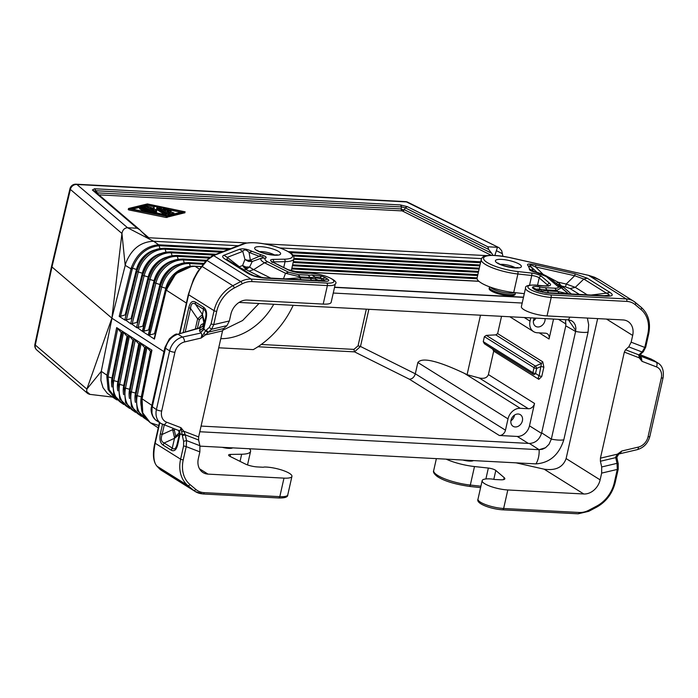 <?xml version="1.0" encoding="UTF-8"?>
<svg xmlns="http://www.w3.org/2000/svg" width="698" height="698" viewBox="0 0 698 698"><rect width="100%" height="100%" fill="white"/><g stroke="black" fill="none" stroke-linecap="round" stroke-linejoin="round"><path stroke-width="1.05" d="M166.185 216.014L130.238 208.737L147.418 204.27L183.356 211.546L166.185 216.014M129.174 208.85L167.302 216.406L185.014 211.799L147.374 203.938L128.589 208.484L129.174 208.85L128.921 209.958L165.976 217.462L184.787 212.777M128.563 208.615L128.258 209.644L128.921 209.958M147.418 204.27L147.165 205.378L153.865 206.739M157.495 207.472L159.729 207.925M168.157 209.636L180.843 212.201M132.498 209.199L139.696 207.323M139.993 207.245L142.471 206.599M142.837 206.503L145.306 205.866M145.603 205.788L147.165 205.378M159.999 207.795L168.776 213.291L170.984 213.736L173.942 212.907L171.542 212.227L169.788 212.681L167.232 211.075L171.089 211.119L165.888 210.238L163.323 208.632L166.997 209.374L168.227 209.33L166.918 208.711L161.046 207.524L159.816 207.568L159.755 208.885M168.288 214.251L170.556 214.879M169.195 212.305L170.836 212.227L171.089 211.119M159.816 207.568L159.606 208.789M142.636 206.87L151.038 212.131A2.609 0.637 12.7 0 0 153.29 212.916L162.826 214.844L164.056 214.792L162.747 214.173L153.211 212.244L144.809 206.983L142.444 206.643L142.392 207.96M142.444 206.643L142.244 207.864M147.871 211.415L149.983 212.733M139.844 207.611L145.559 211.18L147.732 211.302L142.017 207.725L139.661 207.376L139.6 208.719L144.111 211.546M139.661 207.376L139.6 208.719M154.232 211.642L156.404 211.756L150.122 207.829L156.832 209.906L156.631 208.179L165.976 214.016L168.331 214.365L156.3 206.721L153.944 206.381L154.179 208.501L145.271 205.919L154.232 211.642L154.057 212.419M153.691 207.515L153.787 208.37M145.271 205.919L145.062 207.149M154.459 210.543L156.579 211.014L156.823 209.915L156.579 211.014M156.788 209.54L165.723 215.132L167.747 215.603M168.043 215.534L168.331 214.365M405.494 201.617A5.872 3.254 93 0 1 406.437 201.923A5.872 4.031 -63.5 0 1 407.807 202.219A5.872 5.872 0 0 0 405.494 201.617L76.003 184.193A5.872 3.254 93 0 1 76.946 184.499L127.559 227.74C124.506 227.958 122.63 229.869 121.941 233.472L111.889 318.166L125.771 263.172C131.381 249.064 140.664 241.77 153.612 241.272L127.559 227.74L137.157 228.246L139.652 229.642L146.292 236.36L148.787 237.756L141.903 231.884M51.966 266.976L51.565 266.27L69.975 188.696A5.872 1.457 13.4 0 0 70.376 189.428L51.966 266.976L111.889 318.166L86.866 389.1L35.301 345.048L51.966 266.976M230.794 248.584L158.402 244.789C145.821 246.141 136.817 253.758 131.364 267.631L132.515 268.224C137.872 254.552 146.737 247.066 159.118 245.748L159.921 248.505M131.364 267.631L131.023 268.843L125.169 265.301L121.941 233.472L70.376 189.428A5.872 5.165 130.5 0 1 76.946 184.499L406.437 201.923L499.105 247.746L407.807 202.219M160.392 286.276L148.517 335.284L142.662 331.506L149.581 329.7M186.392 303.063L166.56 290.324C171.647 275.029 181.14 267.02 195.039 266.296L201.286 266.627M136.939 271.234L124.916 319.527L130.971 323.977L137.855 322.153M142.802 274.995L130.77 323.296L136.834 327.755L143.718 325.931M132.001 318.375L125.117 320.199L119.201 316.386L120.51 316.342L132.192 269.341L131.023 268.843L119.201 316.386M483.26 341.654L484.386 336.637L534.04 367.698A1.954 0.48 12.7 0 0 536.666 368.413A1.954 0.785 -113.1 0 0 535.357 366.075A1.954 1.553 122 0 0 534.04 367.698L532.906 372.715A1.954 0.48 12.7 0 0 535.54 373.43L536.666 368.413L541.22 366.467L543.855 367.183L542.765 361.843L541.447 363.475L539.118 375.803L541.753 376.519L538.821 379.346L538.254 377.618L539.118 375.803L535.54 373.43A1.954 1.187 123.5 0 1 533.464 374.442A1.954 1.553 -58 0 1 532.906 372.715L483.26 341.654L484.403 343.748L492.552 349.026L493.695 351.12L488.408 374.582C487.169 377.819 484.124 378.953 479.256 377.984L467.084 374.678L480.486 315.199M148.665 278.755L136.633 327.074L142.662 331.506L154.528 282.454A1.954 0.454 -166 0 1 154.563 282.402A26.472 21.053 122 0 1 182.047 259.176M491.296 255.32L402.205 210.901A3.918 2.687 -63.5 0 0 404.474 209.775L405.119 207.786L488.661 249.439L491.724 253.287L404.474 209.775A3.918 2.417 17.9 0 1 401.027 208.92L97.354 192.866L94.553 188.774L92.38 190.004L94.64 191.365L95.731 190.746L401.673 206.931L405.119 207.786L407.379 206.66L400.495 204.95L401.673 206.931L401.027 208.92A3.918 2.173 -87 0 0 402.039 210.77A3.918 2.173 -87 0 0 402.205 210.901L98.915 194.855M145.315 348.302L140.15 342.639L151.937 350.187L142.052 399.073L142.776 412.928L150.279 422.726L158.795 425.51M501.539 316.316L497.639 333.609L495.746 334.874L486.288 335.372L535.357 366.075L541.447 363.475L495.746 334.874M155.445 333.478L148.517 335.284M126.137 314.597L120.51 316.342M218.727 347.796L253.295 349.619A82.207 65.394 -58 0 0 293.186 305.296M534.537 403.444L529.485 425.841A11.744 9.344 122 0 1 517.227 436.433L499.332 435.491A5.872 4.668 122 0 0 505.465 430.195L508.004 418.896A11.744 9.344 122 0 1 520.272 408.304L528.403 408.74A5.872 4.668 122 0 0 534.537 403.444L488.408 374.582M467.084 374.678L464.336 373.308C437.533 360.692 422.037 357.088 417.858 362.498L415.31 373.788C414.272 377.156 412.317 378.97 409.447 379.25L354.505 351.862L360.491 346.461L358.057 345.85L353.921 349.384L354.505 351.862L257.937 346.758M530.777 317.86L530.035 321.141A11.744 9.344 -58 0 0 533.569 331.611L509.819 316.752M122.839 403.723A25.905 20.608 -58 0 1 113.783 380.628A1.954 0.506 -168.6 0 1 112.448 379.852A1.954 0.506 -168.6 0 1 112.474 379.782L122.551 331.376L116.671 327.606L117.744 328.627L108.216 375.742L107.038 375.262L106.829 376.501L108.103 389.58L115.074 398.802L107.318 393.349L103.025 387.687L100.878 380.436L101.271 371.345L86.866 389.1L86.604 391.491L87.721 393.524L36.828 350.047A5.872 5.165 -49.5 0 1 35.301 345.048A5.872 1.422 12.1 0 1 34.9 344.358A5.872 5.872 0 0 0 36.828 350.047M334.569 287.192L523.509 297.182M489.403 287.436L489.158 288.518A13.314 3.254 12.7 0 0 491.078 290.857A13.314 3.254 12.7 0 0 505.352 295.35A13.314 3.254 12.7 0 0 515.124 294.373L515.368 293.282A13.314 3.254 12.7 0 1 505.596 294.268A13.314 3.254 12.7 0 1 491.322 289.775A13.314 3.254 12.7 0 1 489.403 287.436L489.603 286.852M134.662 411.611A26.315 20.931 -58 0 1 125.5 388.167A1.954 0.506 -168.6 0 1 124.165 387.399A1.954 0.506 -168.6 0 1 124.2 387.329L133.972 338.888L139.452 344.542M220.777 338.678A59.897 47.647 122 0 0 273.747 304.267M491.724 253.287L492.989 255.32M488.661 249.439L487.858 246.795L497.456 247.301L494.891 255.381M534.336 318.087A5.872 4.668 122 0 0 534.371 318.052A6.849 5.453 122 0 0 533.542 320.199A6.849 5.453 122 0 0 535.602 326.306A6.849 5.453 122 0 0 544.929 320.801A6.849 5.453 122 0 0 545.086 318.62M553.549 319.065L549.056 339.01A5.872 4.668 122 0 0 547.293 333.775A5.872 4.668 122 0 0 545.426 333.199L537.294 332.763A11.744 9.344 -58 0 1 533.569 331.611M484.386 336.637L486.288 335.372M191.688 266.392L175.905 273.703L166.299 289.906L154.433 339.088L154.31 338.129L154.433 339.088L148.526 335.267M154.528 282.516L142.497 330.852M228.674 249.395L160.104 245.766L153.612 241.272L238.184 245.74M280.029 247.956L481.576 258.609M139.652 229.642L94.073 190.72M163.969 351.644L111.994 318.262L101.271 371.345L107.038 375.262L116.671 327.606M133.588 340.79L128.458 335.153L140.15 342.639L130.029 391.168A1.954 0.506 -168.6 0 1 130.064 391.098L139.836 342.639M487.213 255.651L264.324 243.864M246.464 242.921L148.787 237.756M502.9 256.236L501.705 250.722L499.105 247.746M128.755 407.667A26.105 20.766 -58 0 1 119.646 384.397A1.954 0.506 -168.6 0 1 118.302 383.621A1.954 0.506 -168.6 0 1 118.337 383.56L128.423 335.127L122.551 331.376L127.725 337.029M151.571 350.291L141.799 398.628L151.867 405.372M112.561 397.092L89.527 394.326L87.721 393.524M121.853 333.278L117.744 328.627M106.829 376.501L108.033 376.885L109.272 389.789L116.173 398.872M146.013 346.409L151.187 352.062M146.519 419.515A26.725 21.254 -58 0 1 137.227 395.705A1.954 0.506 -168.6 0 1 135.892 394.937A1.954 0.506 -168.6 0 1 135.927 394.867L146.013 346.4M511.015 420.187A6.849 5.453 122 0 0 513.074 426.295A6.849 5.453 122 0 0 522.401 420.789A6.849 5.453 122 0 0 520.342 414.673A6.849 5.453 122 0 0 511.015 420.187M533.429 320.844A6.849 5.453 122 0 0 535.951 318.131M510.892 420.824A6.849 5.453 122 0 0 514.356 415.755A6.849 5.453 122 0 0 514.47 415.109M511.809 418.076A5.872 4.668 122 0 0 512.393 417.134M473.41 460.593A9.397 2.295 -167.3 0 1 469.414 461.099A9.397 2.295 -167.3 0 1 462.896 460.034M232.661 447.863A9.397 2.295 -167.3 0 1 228.665 448.369A9.397 2.295 -167.3 0 1 222.147 447.305M334.534 287.375L523.465 297.365M587.376 318.061L588.684 324.797L588.082 332.1L563.81 439.792C558.976 454.887 549.675 462.914 535.916 463.891L199.994 446.135M333.251 293.047L522.191 303.037M588.082 332.1A15.661 3.83 -167.3 0 1 575.606 331.437L551.333 439.129L541.674 432.856L565.79 325.835L565.581 319.701M565.79 325.835L575.597 331.471L575.911 328.208L575.265 324.98L573.677 322.354L571.505 320.679L568.373 319.85L575.78 330.494M568.346 319.85L239.056 302.435M535.916 463.891A15.661 8.681 -87 0 0 539.109 449.695L542.538 449.215L545.557 447.715L539.109 449.695L529.407 443.448L201.085 426.085M529.407 443.448C535.479 443.09 539.563 439.557 541.674 432.856M539.109 449.695L199.803 431.748M545.548 447.715L549.012 444.294L551.333 439.129A15.661 3.83 -167.3 0 0 563.81 439.792M323.2 304.092L327.379 285.578A17.223 4.214 -167.3 0 0 335.328 283.824L331.157 302.347A17.223 4.214 -167.3 0 1 323.2 304.092L247.24 300.079A15.661 12.459 -58 0 0 230.89 314.196L229.363 320.949L226.963 325.634L223.744 328.522L222.54 330.861L205.491 334.883L208.414 332.135L206.067 330.32L209.287 327.432L211.642 329.247L226.963 325.634M160.872 470.016L195.318 491.567A23.488 18.68 -58 0 1 193.686 490.38L187.841 485.511A31.314 24.91 -58 0 1 180.608 459.171L183.591 445.917L186.226 446.633L186.549 440.578L183.626 441.302L183.591 445.917M155.035 442.768L155.157 443.247C152.897 455.009 153.543 462.695 157.111 466.281L156.867 466.072C153.098 461.474 152.434 453.752 154.877 442.898L159.467 422.526M200.832 267.561L202.141 266.479C196.234 273.276 191.732 282.699 188.626 294.748L188.495 294.268M205.98 260.886L212.48 255.616L213.605 255.59L205.98 260.886L197.447 271.984L193.538 279.244L188.347 294.399L179.578 333.295M307.661 273.45L302.103 273.154A1.954 1.082 93 0 0 301.789 273.049L307.347 273.346M240.042 461.378L241.656 454.232L230.523 454.424A5.872 1.44 12.7 0 0 228.612 455.035A5.872 1.44 12.7 0 0 230.061 456.405L245.12 463.908A9.789 2.391 -167.3 0 0 257.283 466.927L262.849 467.224A1.954 0.48 -167.3 0 0 263.547 467.18A5.872 1.44 12.7 0 1 265.319 467.023A17.223 4.214 -167.3 0 1 283.222 470.531A17.223 4.214 -167.3 0 1 291.939 476.385A17.223 4.214 -167.3 0 1 283.981 478.13L208.013 474.117L199.497 468.786M222.54 330.861L198.642 436.922L198.616 440.002L199.907 445.708L199.864 451.868L198.337 458.621A15.661 12.459 122 0 0 203.048 472.581A15.661 12.459 122 0 0 208.013 474.117M241.656 454.232A27.405 6.701 12.7 0 0 250.573 451.37A27.405 6.701 12.7 0 0 249.439 448.744M321.699 276.172L311.954 274.942L315.06 277.115L319.928 277.734L321.699 276.172A9.536 2.33 12.7 0 1 325.861 277.979L327.746 279.156L324.273 279.977L323.026 281.067M324.404 280.971L325.259 281.329C328.845 281.355 329.674 280.631 327.746 279.156M288.588 272.22L267.674 261.794C264.891 260.241 264.202 259.028 265.606 258.164C267.098 257.274 265.502 256.105 260.825 254.665L259.377 256.323L250.338 260.136L247.467 260.232L244.946 259.455L248.418 261.41L252.275 261.471L250.338 260.136L249.081 252.449L252.1 251.376C246.979 248.994 242.773 248.287 239.484 249.273L242.773 251.393C244.195 249.186 246.298 249.535 249.081 252.449L259.377 256.323C263.443 256.515 264.245 257.1 261.767 258.077L252.275 261.471L249.596 267.011L245.897 267.02L242.572 265.528L245.897 269.332L249.596 267.011A29.883 7.312 -167.3 0 0 253.697 269.603L264.49 262.78L285.508 273.258L300.105 276.888L298.316 274.637L288.588 272.22L285.508 273.258L283.475 278.772M321.377 280.779L324.273 279.977L322.389 278.799L315.234 277.769L315.06 277.115A15.522 3.795 -167.3 0 1 309.842 277.403L310.278 278.371L315.234 278.903L316.578 280.526M315.234 277.769L315.234 278.903L318.253 280.186L321.542 280.317L321.734 279.139L319.928 277.734A5.619 1.379 12.7 0 1 322.389 278.799A7.826 6.23 -58 0 1 325.861 277.979M228.037 260.232L225.009 259.071C222.287 257.335 221.938 256.061 223.971 255.241L227.26 257.361L227.103 259.577L250.067 273.956L254.133 275.85L266.008 278.197L325.259 281.329M250.608 274.358L247.581 273.188C252.371 276.033 258.513 277.699 266.008 278.197M301.065 279.706L299.765 277.821L285.421 278.877M270.728 278.101L253.697 269.603L248.985 271.121A35.755 8.742 -167.3 0 1 245.897 269.332L244.3 269.943L239.109 267.107M318.881 281.146L318.253 280.186M245.897 267.02L245.801 267.91L244.056 267.762M245.801 267.91L247.624 268.477M247.467 260.232L249.055 261.096L248.418 261.41M267.674 261.794L264.49 262.78C260.834 260.738 259.926 259.167 261.767 258.077L265.606 258.164M249.055 261.096L251.359 261.061M181.716 431.818L183.783 431.216L185.11 434.226L182.178 434.653L180.965 427.7L180.389 430.16L179.185 430.718M183.626 441.302L182.344 435.587L185.258 434.871L185.11 434.226M335.328 283.824C339.097 281.913 327.144 274.314 309.877 273.145A1.954 1.187 91.6 0 1 310.244 273.25A15.269 3.734 -167.3 0 1 331.358 278.694A15.269 3.734 -167.3 0 1 326.786 283.1L251.175 279.095A23.488 18.68 122 0 0 240.74 281.556L207.044 260.476L202.141 266.479L232.87 285.7A1.954 0.698 -117.8 0 1 234.327 287.977A29.36 23.357 122 0 0 216.703 311.387L213.719 324.64L211.642 329.247L208.414 332.135L223.744 328.522M208.03 332.501L205.578 330.852L206.067 330.32M203.912 333.356L201.172 338.024L205.491 334.883L203.912 333.356L205.578 330.852L203.293 327.99L199.506 330.747L200.16 327.929L200.884 327.388L177.938 334.194C171.629 336.314 167.468 340.99 165.461 348.232L164.894 347.543L169.361 338.923C173.296 335.406 175.817 333.784 176.917 334.045M171.211 450.175L172.275 448.09C174.378 449.983 176.009 448.587 177.17 443.876L177.737 444.574C176.393 449.931 174.212 451.798 171.211 450.175L163.079 445.097L164.143 443.003C161.247 441.773 160.575 438.929 162.119 434.461L160.383 433.711L162.503 424.288M182.344 435.587L182.178 434.653L179.465 433.711L177.17 443.884L179.465 433.711L180.11 434.043L178.505 430.343M174.5 438.3L164.143 443.003L172.275 448.09L174.5 438.3L179.255 434.627M172.956 428.328L172.65 429.689L174.387 430.439L175.669 436.093L174.622 438.161L172.65 429.689L162.119 434.461L164.257 424.986M203.938 325.172L200.16 327.929L177.938 334.194L182.518 337.064L201.216 332.955L201.835 334.961L201.172 338.024L184.569 341.941A11.744 9.344 122 0 0 174.919 352.289A3.918 0.96 -167.3 0 1 169.649 350.858L165.461 348.232L152.068 407.745L151.955 413.094L152.853 416.261L155.314 419.742L158.254 421.54M195.37 328.845L197.63 318.846L202.464 314.615L202.568 316.752L199.366 319.597L197.63 318.846L190.528 308.403L188.792 307.652L183.242 332.265M179.438 433.938L178.871 433.249L179.177 431.879L179.744 432.577L179.665 430.553M204.566 322.31L202.411 314.466L195.431 304.197C192.683 302.269 191.051 303.665 190.528 308.403L185.284 331.69M188.792 307.652C190.135 302.295 192.316 300.419 195.318 302.042L195.431 304.197L203.554 309.284L202.411 314.466M203.45 307.129L203.554 309.284C205.814 310.479 206.486 313.323 205.578 317.826L203.293 327.99L205.578 317.826L206.146 318.515C207.245 313.001 206.346 309.205 203.45 307.129L195.318 302.042M204.418 323.087L203.851 322.397L202.699 326.079L200.884 327.388L202.961 326.42L203.999 324.832M202.699 326.079L203.38 325.652L202.961 326.42M203.546 323.759L204.113 324.457L203.109 323.75L201.294 324.579L199.358 327.72M203.38 325.652L203.999 324.134M179.307 431.512L178.304 430.378M229.363 320.949L213.719 324.64L211.084 323.924L209.287 327.432M480.905 486.218L470.321 485.058L474.492 466.543A27.405 6.701 -167.3 0 1 446.127 459.144M474.492 466.543L488.347 468.061A5.872 1.44 12.7 0 1 495.807 470.452L504.174 477.606A9.789 2.391 -167.3 0 1 504.846 478.784A9.789 2.391 -167.3 0 1 500.326 479.779L494.76 479.491A1.954 0.48 -167.3 0 1 493.765 479.351A5.872 1.44 -167.3 0 0 491.122 478.959A17.223 4.214 12.7 0 0 482.161 480.643A17.223 4.214 12.7 0 0 490.371 486.323A17.223 4.214 12.7 0 0 507.812 489.97L583.781 493.983A15.661 12.459 -58 0 0 600.132 479.866L601.65 473.113L601.693 466.962L600.411 461.247L600.428 458.167L617.477 454.145L615.688 456.998L616.666 458.551M516.101 462.844L544.126 469.178C555.634 470.836 562.963 467.302 566.113 458.577L597.654 318.602M517.602 271.531A1.954 0.803 -83.8 0 1 517.89 273.991A27.405 6.701 -167.3 0 1 481.245 259.499C482.335 257.832 481.018 252.423 509.837 257.553L588.676 275.37L599.242 279.689L594.443 277.219L588.676 275.37L509.819 257.614A25.442 6.221 -167.3 0 0 483.862 259.508A25.442 6.221 -167.3 0 0 517.602 271.531L531.457 273.049A1.954 0.803 96.2 0 1 531.745 275.501A5.872 1.44 -167.3 0 1 539.196 277.9L547.572 285.046A1.954 1.719 -49.5 0 1 549.762 283.397L541.395 276.242A1.954 1.719 130.5 0 0 539.196 277.9L537.512 285.36M644.786 347.43L642.108 352.01L643.294 351.775L645.694 347.229L648.678 333.984A1.954 0.48 -167.3 0 1 647.779 334.176L644.786 347.43L631.158 342.195L628.758 346.88L625.53 349.768L638.888 354.898L639.185 357.812L639.979 356.416L642.003 361.328L641.366 357.751L639.7 355.71M535.27 285.142A1.954 0.977 94.4 0 1 535.558 285.072A1.954 0.977 94.4 0 1 535.828 285.177A15.269 3.734 12.7 0 0 529.826 289.181A15.269 3.734 12.7 0 0 550.617 294.931A1.954 1.082 93 0 1 551.211 297.418A17.223 4.214 12.7 0 1 533.761 293.771A17.223 4.214 12.7 0 1 525.55 288.091L521.38 306.605A17.223 4.214 12.7 0 0 529.59 312.285A17.223 4.214 12.7 0 0 547.031 315.932L623 319.946A15.661 12.459 122 0 1 627.964 321.481A15.661 12.459 122 0 1 632.676 335.441L631.158 342.195M529.555 285.22L531.745 275.501L517.89 273.991L513.719 292.506A27.405 6.701 -167.3 0 1 477.074 278.013L481.245 259.499M513.719 292.506L524.303 293.657M538.76 291.319L535.724 290.159L546.255 293.012L538.21 290.926L536.483 289.862M539.702 286.983C535.506 286.259 533.098 286.372 532.461 287.314L536.064 289.164L539.685 288.998L539.702 286.983A11.604 2.836 12.7 0 0 545.077 287.689L554.814 288.204L556.603 290.455L561.227 287.838L557.894 286.459C559.037 287.681 558.016 288.265 554.814 288.204M557.894 286.459L546.272 276.53L536.047 272.464C531.143 271.225 528.953 270.021 529.477 268.87L534.755 271.88M529.477 268.87L528.342 265.99L531.71 267.395C528.299 264.446 529.564 264.272 535.506 266.88L535.951 264.952L575.152 273.808L574.707 275.736L583.816 279.043L587.288 278.223L609.86 292.349L606.388 293.169L608.796 294.303L609.206 295.245L604.259 295.734L605.515 296.153L546.255 293.012M545.077 287.689A7.826 4.345 93 0 1 546.857 289.94A15.522 3.795 12.7 0 1 539.685 288.998L540.261 289.661L537.355 290.543M536.396 289.783A5.619 1.379 -167.3 0 1 536.064 289.164L536.57 289.897M542.294 292.244L541.692 290.883L540.4 291.773M548.602 292.794L547.302 290.909L541.692 290.883L540.261 289.661M568.268 293.832L557.815 291.467L559.124 293.352M568.442 293.841L549.343 277.699C545.086 275.003 540.723 273.197 536.247 272.272L532.679 271.173L533.045 270.798L531.71 267.395L537.181 272.508M571.365 293.998L564.097 287.785L559.15 285.761L549.535 277.856L546.272 276.53M559.351 285.918L568.626 293.849M558.208 284.985L561.497 286.014L558.086 282.21L556.271 283.397M556.158 283.432L557.999 284.897M557.876 284.418L559.709 284.452M548.497 277.106L558.086 282.21L566.191 284.042L565.528 286.93L570.074 288.588L575.292 287.358L587.254 294.835M543.28 274.48L535.506 266.88L574.707 275.736L566.191 284.042L575.292 287.358L583.816 279.043L606.388 293.169L591.154 295.045M639.909 354.776L639.979 356.416M651.112 359.069L640.066 354.663L638.609 355.265M639.761 355.797L656.111 362.105L651.33 359.13L640.075 354.654L638.888 354.898L642.108 352.01L628.758 346.88M600.428 458.167L624.335 352.106L625.53 349.768M614.31 482.676A1.954 0.48 12.7 0 0 615.217 482.475C612.408 493.53 606.204 501.766 596.598 507.184A1.954 0.698 62.2 0 0 596.685 506.085A29.36 23.357 122 0 0 614.31 482.676L617.294 469.422L617.023 463.341L601.693 466.962M617.905 454.782L618.777 454.049L616.823 457.303L618.236 463.751L618.201 469.231L615.217 482.475M617.948 464.266L617.023 463.341L615.732 457.635L600.411 461.247M615.688 456.998L616.5 457.618M617.791 454.878L617.477 454.145L617.791 454.878L617.477 454.145L621.796 451.004L618.777 454.049L620.4 453.115L621.796 451.004L638.4 447.086A11.744 9.344 122 0 0 648.058 436.739A3.918 0.96 12.7 0 0 649.864 436.346C647.98 443.265 643.792 447.697 637.291 449.643A3.918 1.85 -103.3 0 0 638.4 447.086M617.294 469.422L601.65 473.113M259.002 303.49L242.616 320.513L222.706 330.267M184.761 212.907L185.014 211.799M165.976 217.462L166.229 216.345M167.049 217.514L167.302 216.406M168.532 214.399L168.776 213.291M170.233 212.358L170.478 211.25M166.787 210.29L166.997 209.374M173.549 214.103L173.793 213.012M170.74 214.827L170.984 213.736M162.721 215.316L162.826 214.844M153.185 213.379L153.29 212.916M150.864 212.916L151.038 212.131M145.42 211.808L145.559 211.18M145.21 207.236L145.454 206.154M155.637 210.953L155.89 209.845M165.723 215.132L165.976 214.016M205.762 261.157L183.399 259.979L184.22 262.823M143.867 331.48L155.863 283.24A1.954 0.454 -166 0 1 154.528 282.454C159.441 267.535 168.768 259.726 182.527 259.01A1.954 1.082 -87 0 1 183.399 259.979A26.515 21.097 122 0 0 155.863 283.24L159.929 284.496L148.648 329.84M178.705 264.368A23.653 18.82 122 0 0 159.929 284.496A1.954 0.454 -166 0 1 160.767 284.828M158.402 244.789L159.118 245.748L160.104 245.766M199.384 269.096L195.039 266.296L194.157 266.374L195.039 266.296M213.911 255.067L171.246 252.816A26.105 20.766 122 0 0 144.137 275.719L132.149 323.924M166.674 257.187A23.243 18.488 122 0 0 148.194 276.975L144.137 275.719A1.954 0.454 -166 0 1 142.802 274.933A1.954 0.454 -166 0 1 142.828 274.881A26.062 20.731 122 0 1 169.893 252.013M221.371 252.205L165.164 249.23A25.905 20.608 122 0 0 138.274 271.958L142.331 273.215L131.067 318.506M160.662 253.601A23.043 18.331 122 0 0 142.331 273.215A1.954 0.454 -166 0 1 143.177 273.546M123.642 394.684A23.243 18.488 -58 0 1 123.738 385.514A1.954 0.506 -168.6 0 1 124.497 385.776M124.916 319.527L136.939 271.173A1.954 0.454 -166 0 0 138.274 271.958L126.286 320.146M477.633 275.536L292.41 265.737M203.205 264.28L189.472 263.556L190.301 266.409M149.73 335.249L161.727 287A1.954 0.454 -166 0 1 160.392 286.215C165.339 271.182 174.744 263.312 188.608 262.588A1.954 1.082 -87 0 1 189.472 263.556A26.725 21.254 122 0 0 161.727 287L165.792 288.257A1.954 0.454 -166 0 1 166.639 288.588M184.813 267.936A23.863 18.977 122 0 0 165.792 288.257L154.511 333.609M290.019 252.641L480.521 262.71M154.651 250.015A22.833 18.165 122 0 0 136.468 269.454L125.212 314.737M132.192 269.341L132.515 268.224L136.468 269.454A1.954 0.454 -166 0 1 137.314 269.786M163.812 248.436A25.861 20.565 122 0 0 136.965 271.121A1.954 0.454 -166 0 0 136.939 271.173C141.729 256.594 150.855 248.959 164.3 248.27A1.954 1.082 -87 0 1 165.164 249.23L165.993 252.083M479.814 265.868L293.492 256.018M479.09 269.088L293.858 259.298M130.77 323.296L142.802 274.933C147.636 260.241 156.823 252.545 170.373 251.847A1.954 1.082 -87 0 1 171.246 252.816L172.066 255.66M478.357 272.316L293.134 262.518M208.676 258.051L177.318 256.393L178.147 259.246M94.553 188.774L400.495 204.95M129.409 336.07L119.646 384.397L123.738 385.514L132.917 340.092M542.765 361.843L497.639 333.609M148.351 334.63L160.392 286.215A1.954 0.454 -166 0 1 160.427 286.163A26.672 21.219 122 0 1 188.12 262.762M117.788 390.836A23.043 18.331 -58 0 1 117.875 381.745A1.954 0.506 -168.6 0 1 118.634 382.007M517.227 436.433L528.334 443.387M409.447 379.25L499.332 435.491M477.074 278.764L291.677 268.957M505.465 430.195L415.31 373.788L360.491 346.461L368.867 309.301M524.242 317.511L530.035 321.141M175.966 255.599A26.271 20.896 122 0 0 148.691 278.642A1.954 0.454 -166 0 0 148.665 278.694C153.534 263.888 162.8 256.131 176.454 255.433L209.732 257.187M136.93 322.284L148.194 276.975A1.954 0.454 -166 0 1 149.04 277.307M172.694 260.782A23.453 18.654 122 0 0 154.057 280.736L150 279.479A26.315 20.931 122 0 1 177.318 256.393A1.954 1.082 -87 0 0 176.454 255.433M96.926 193.154L97.354 192.866A3.918 2.173 -87 0 0 97.676 193.8M292.924 271.478L478.924 281.311M288.361 251.62L480.73 261.794M129.505 398.523A23.453 18.654 -58 0 1 129.601 389.283L125.5 388.167L135.272 339.821M417.858 362.498L508.004 418.896M136.633 327.074L148.665 278.694A1.954 0.454 -166 0 0 150 279.479L138.003 327.702M154.31 338.129L166.272 290.036M407.379 206.66L487.858 246.795M141.24 406.288A23.863 18.977 -58 0 1 141.319 396.83A1.954 0.506 -168.6 0 1 142.087 397.092M558.452 319.326L566.061 324.081M549.056 339.01L539.24 332.867M541.753 376.519L543.855 367.183M538.821 379.346L493.695 351.12M529.485 425.841L541.543 433.388M142.793 326.062L154.057 280.736A1.954 0.454 -166 0 1 154.904 281.067M358.057 345.85L366.328 309.162M353.921 349.384L261.235 344.48M111.924 386.997A22.833 18.165 -58 0 1 112.012 377.976A1.954 0.506 -168.6 0 1 112.771 378.237M92.38 190.004L137.157 228.246M502.194 253.583L496.383 250.678M127.053 336.34L117.875 381.745L113.783 380.628L123.546 332.309M135.36 402.362A23.653 18.82 -58 0 1 135.464 393.053A1.954 0.506 -168.6 0 1 136.215 393.323M140.577 415.554A26.515 21.097 -58 0 1 131.364 391.936L135.464 393.053L144.643 347.604M147.008 347.334L137.227 395.705L141.319 396.83L150.515 351.364M90.007 394.379L86.604 391.465M484.403 343.748L533.464 374.442L492.552 349.026M108.216 375.742L108.033 376.885L112.012 377.976L121.19 332.58M130.352 389.554A1.954 0.506 -168.6 0 0 129.601 389.283L138.78 343.852M528.403 408.74L479.256 377.984M464.336 373.308L520.272 408.304M141.136 343.582L131.364 391.936A1.954 0.506 -168.6 0 1 130.029 391.168L131.416 406.533L141.284 416.313M490.546 287.192A12.739 3.115 12.7 0 0 492.09 288.492A12.739 3.115 12.7 0 0 509.226 293.143A12.739 3.115 12.7 0 0 514.435 292.584M569.777 317.128A15.661 8.681 93 0 1 568.373 319.85M278.389 497.875A1.954 1.082 -87 0 0 278.703 497.971L203.083 493.975L195.318 491.567A23.488 18.68 -58 0 0 202.769 493.87A1.954 1.082 -87 0 0 203.083 493.975A1.954 1.082 -87 0 0 204.191 492.648A21.533 17.127 -58 0 1 195.859 489.446A1.954 1.178 -50.2 0 1 193.686 490.38L159.982 469.3L157.111 466.281L187.841 485.511A1.954 1.178 -50.2 0 0 190.022 484.578A29.36 23.357 -58 0 1 183.242 459.886L186.226 446.633L199.864 451.868M183.242 459.886A1.954 0.48 12.7 0 1 180.608 459.171L155.157 443.247L159.79 422.718M179.962 333.19L188.626 294.748L214.077 310.671L211.084 323.924M326.786 283.1A1.954 1.082 -87 0 1 327.379 285.578L251.76 281.582A1.954 1.082 -87 0 0 251.175 279.095L213.605 255.59L244.815 243.602A1.954 1.78 -111 0 0 243.689 243.628L212.48 255.616M310.244 273.25A3.918 0.96 12.7 0 0 309.066 273.354M272.011 262.483L271.836 261.445L272.447 262.02C269.69 260.467 269.899 259.595 273.066 259.386L284.199 259.194A1.954 1.335 89 0 1 285.054 261.671A27.405 6.701 12.7 0 0 293.963 258.818C293.361 256.506 296.388 255.119 282.42 248.846C266.435 243.209 253.531 241.464 243.689 243.628M273.066 259.386L273.921 261.863L285.054 261.671L283.737 267.517M272.682 262.003L273.921 261.863L273.764 262.544M272.447 262.02L287.506 269.524A11.744 2.871 12.7 0 0 302.103 273.154M272.901 262.116L287.96 269.62A1.954 1.344 116.5 0 0 287.506 269.524M284.199 259.194A25.442 6.221 12.7 0 0 282.184 248.846A25.442 6.221 12.7 0 0 244.815 243.602M287.768 494.899A17.223 4.214 -167.3 0 1 279.811 496.653A1.954 1.082 -87 0 1 278.703 497.971C284.871 498.102 287.899 497.072 287.768 494.899L291.939 476.385M204.191 492.648L279.811 496.653L283.981 478.13M195.859 489.446L190.022 484.578M230.078 456.405L230.523 454.424M177.737 444.574L180.11 434.043M163.079 445.097C160.182 443.021 159.275 439.225 160.383 433.711M206.146 318.515L203.772 329.037L200.562 332.484L204.148 329.273M251.76 281.582A21.533 17.127 122 0 0 242.197 283.833A1.954 0.698 -117.8 0 0 240.74 281.556L232.87 285.7A31.314 24.91 122 0 0 214.077 310.671A1.954 0.48 -167.3 0 0 216.703 311.387M234.327 287.977L242.197 283.833M247.581 273.188L225.009 259.071M223.971 255.241L239.484 249.273M260.825 254.665L252.1 251.376M298.316 274.637L308.054 275.152A11.604 2.836 -167.3 0 0 311.954 274.942M274.489 255.215A13.314 3.254 -167.3 0 1 256.585 250.355A13.314 3.254 -167.3 0 1 260.816 246.664A13.314 3.254 -167.3 0 1 278.711 251.524A13.314 3.254 -167.3 0 1 274.489 255.215M311.587 280.264L310.278 278.371L299.765 277.821L300.105 276.888L309.842 277.403A7.826 4.345 -87 0 0 308.054 275.152M227.26 257.361L242.773 251.393L244.946 259.455L242.572 265.528L239.362 266.758L227.26 257.361M248.985 271.121L261.863 277.542M259.612 251.664A9.397 2.295 -167.3 0 1 261.986 251.62A9.397 2.295 -167.3 0 1 274.602 255.04M179.107 430.692L161.125 423.555A15.661 12.459 -58 0 0 162.835 424.41A3.918 2.347 -69 0 0 163.079 424.532A3.918 2.347 -69 0 0 166.499 422.133L180.965 427.7L183.783 431.216L198.642 436.922M198.616 440.002L185.258 434.871L186.549 440.578L199.907 445.708M166.499 422.133A11.744 9.344 -58 0 1 161.683 411.026L174.919 352.289M180.485 434.278L178.88 430.57M161.683 411.026A3.918 0.96 -167.3 0 1 156.413 409.595L169.649 350.858A15.661 12.459 122 0 1 182.518 337.064A3.918 1.85 76.7 0 1 184.569 341.941M202.568 316.752L203.851 322.397M174.387 430.439L174.718 429M197.412 328.269L199.366 319.597M175.669 436.093L178.871 433.249M199.506 330.747L200.562 332.484M151.658 406.28L156.413 409.595A15.661 12.459 -58 0 0 161.125 423.555L156.614 420.737C151.981 417.718 150.026 410.302 151.658 406.28L164.894 347.543M544.126 469.178L583.781 493.983M507.812 489.97L503.642 508.484A1.954 1.082 93 0 1 502.534 509.81C490.956 509.104 475.652 503.59 477.99 499.166A17.223 4.214 12.7 0 0 486.192 504.837A17.223 4.214 12.7 0 0 503.642 508.484L579.253 512.48A1.954 1.082 93 0 1 578.145 513.807L502.534 509.81M469.196 486.305A1.954 0.803 -83.8 0 0 469.405 486.401A1.954 0.803 -83.8 0 0 470.321 485.058A27.405 6.701 -167.3 0 1 433.685 470.574C432.891 471.97 434.086 473.951 437.271 476.498C443.867 480.922 454.581 484.22 469.405 486.401L480.59 487.623M485.895 478.959L488.347 468.061M493.8 479.36L495.807 470.452M504.174 477.606L503.738 479.57M531.457 273.049A7.826 1.911 -167.3 0 1 541.395 276.242M548.166 285.744A9.789 2.391 12.7 0 0 547.572 285.046L547.389 285.866M548.235 286.232L548.628 285.595L544.824 285.901A1.954 1.082 93 0 1 545.138 286.006A11.744 2.871 12.7 0 0 549.762 283.397M538.978 285.656A1.954 1.082 93 0 1 539.266 285.604A1.954 1.082 93 0 1 539.58 285.709L545.138 286.006M537.53 285.421L537.591 285.438A3.918 0.96 12.7 0 0 539.58 285.709M535.828 285.177A3.918 0.96 -167.3 0 1 537.591 285.438M588.667 275.422L626.237 298.927A1.954 1.082 93 0 1 626.821 301.414L551.211 297.418L547.031 315.932M599.242 279.689L633.688 301.239A23.488 18.68 -58 0 0 626.237 298.927L550.617 294.931M635.468 302.548L641.165 307.295A1.954 1.178 129.8 0 1 641.244 307.347A1.954 1.178 129.8 0 1 641 309.484A29.36 23.357 -58 0 1 647.779 334.176M648.678 333.984C650.902 322.773 648.425 313.891 641.244 307.347L633.688 301.239A23.488 18.68 -58 0 1 635.32 302.426A1.954 1.178 129.8 0 1 635.398 302.478A1.954 1.178 129.8 0 1 635.154 304.616L641 309.484M626.821 301.414A21.533 17.127 -58 0 1 635.154 304.616M632.676 335.441L606.51 319.073M535.724 290.159L533.848 288.981A9.536 2.33 -167.3 0 1 532.461 287.314M535.951 264.952C528.587 263.408 526.056 263.748 528.342 265.99M575.152 273.808L587.288 278.223M609.86 292.349C614.109 295.158 612.661 296.423 605.515 296.153M501.557 259.394A13.314 3.254 12.7 0 0 497.334 263.085A13.314 3.254 12.7 0 0 515.237 267.953A13.314 3.254 12.7 0 0 519.46 264.254A13.314 3.254 12.7 0 0 501.557 259.394M533.848 288.981A7.826 6.23 -58 0 1 536.326 289.749M546.857 289.94L556.603 290.455L557.815 291.467L547.302 290.909L546.857 289.94M570.074 288.588L579.41 294.425M564.097 287.785A35.755 8.742 12.7 0 0 561.497 286.014L565.528 286.93M515.351 267.77A9.397 2.295 12.7 0 0 502.735 264.359A9.397 2.295 12.7 0 0 500.361 264.394M579.253 512.48A21.533 17.127 122 0 0 588.815 510.229A1.954 0.698 62.2 0 1 588.719 511.329L578.145 513.807M596.685 506.085L588.815 510.229M656.478 366.895A11.744 9.344 -58 0 1 661.294 378.011A3.918 0.96 12.7 0 0 663.1 377.609C664.034 370.472 662.271 365.586 657.83 362.96A15.661 12.459 -58 0 0 656.111 362.105A3.918 2.347 111 0 1 656.478 366.895L642.003 361.328L639.185 357.812L624.335 352.106M661.294 378.011L648.058 436.739M566.113 458.577L600.132 479.866M184.839 212.855L185.083 211.747M128.258 209.644L128.511 208.536M173.689 214.016L173.942 212.907M168 210.351L168.227 209.33M163.89 215.551L164.056 214.792M147.749 212.279L147.915 211.529M156.387 212.89L156.588 211.983M164.3 248.27L223.465 251.393M292.837 255.067L480.015 264.961M76.003 184.193A5.872 5.872 0 0 0 69.975 188.696M188.608 262.588L203.921 263.399M291.886 268.049L477.109 277.848M170.373 251.847L216.014 254.264M294.033 258.391L479.29 268.18M129.444 408.409L119.681 398.785L118.302 383.621L128.109 335.127M182.527 259.01L206.495 260.275M292.61 264.83L477.842 274.628M293.334 261.61L478.566 271.409M133.972 338.888L124.165 387.399L125.544 402.659L135.368 412.361M154.232 338.364L166.264 289.967C168.148 281.093 179.142 264.943 194.69 266.182L201.356 266.54M292.532 271.356L478.811 281.207M122.246 331.376L112.448 379.852L113.818 394.911L123.529 404.465M158.272 427.857L150.279 422.726C144.128 417.038 139.836 413.993 141.764 398.698L151.571 350.169M147.226 420.266L137.288 410.415L135.892 394.937L145.699 346.391M34.9 344.358L51.565 266.27M117.116 399.989L115.074 398.802M159.746 469.091L156.867 466.072M309.877 273.145L308.097 273.328M287.96 269.62L301.789 273.049M247.52 464.912L250.573 451.37M324.003 280.919L264.751 277.787M276.783 255.241L277.359 254.831L273.86 255.014C265.284 253.854 259.735 252.275 257.213 250.294L257.553 250.914M179.465 433.711L178.444 430.23M293.963 258.818L291.232 270.946M482.161 480.643L477.99 499.166M525.55 288.091C525.027 285.883 528.369 284.88 535.558 285.072L544.824 285.901M604.259 295.734L544.998 292.602M517.532 267.971L518.108 267.561L514.609 267.744C506.033 266.584 500.483 265.004 497.962 263.024L498.302 263.643M596.598 507.184L588.719 511.329M640.066 354.663L643.286 351.775M637.291 449.643L619.056 453.944M663.1 377.609L649.864 436.346M653.319 360.142L657.83 362.96M433.685 470.574L436.372 458.63M515.429 292.689L515.368 293.282"/></g></svg>
